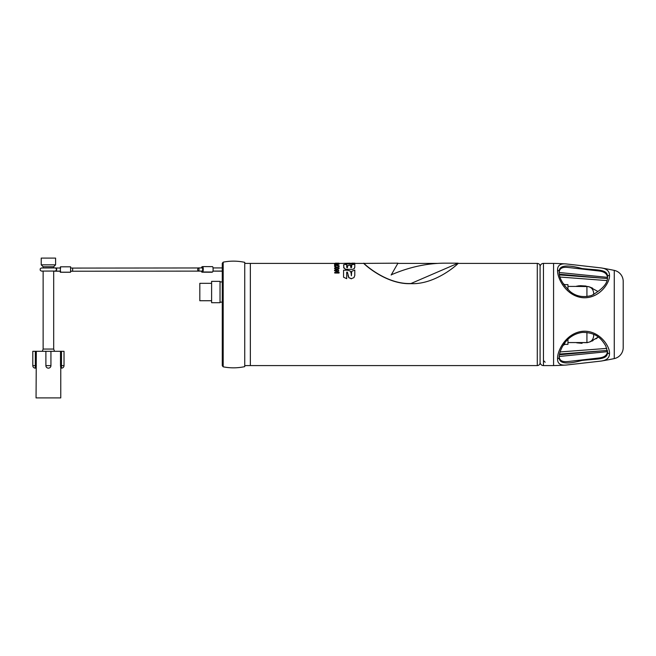<?xml version="1.0" encoding="UTF-8"?>
<svg xmlns="http://www.w3.org/2000/svg" width="656" height="656" viewBox="0 0 656 656"><rect width="100%" height="100%" fill="white"/><g stroke="black" fill="none" stroke-linecap="round" stroke-linejoin="round"><path stroke-width="0.98" d="M607.481 350.878C607.513 354.896 604.734 357.266 599.133 357.979L567.497 361.587C561.749 362.128 558.978 360.152 559.191 355.667M557.567 358.643A1.681 1.46 0 0 0 559.191 357.184C558.83 363.563 566.39 364.662 581.872 360.464C597.362 358.668 608.03 360.005 607.481 352.083A1.681 1.46 -0 0 0 609.481 353.518C609.539 357.791 606.734 360.308 601.076 361.071L566.095 365.056C560.199 365.564 557.362 363.424 557.567 358.643C557.092 351.509 565.423 333.338 582.266 331.321C599.01 329.722 610.064 346.171 609.481 353.518M244.737 365.589L250.354 365.589L250.354 263.392L250.354 365.589L537.289 365.589L537.289 263.392C538.994 263.556 539.929 264.499 540.093 266.205L540.093 362.219A3.37 3.37 0 0 0 543.463 365.589L553.574 365.589A336.905 336.905 0 0 0 566.095 365.056L601.076 361.071A336.905 336.905 0 0 0 614.262 358.594A11.234 11.234 0 0 0 623.2 347.598L623.2 281.383A11.234 11.234 0 0 0 614.262 270.387A336.905 336.905 0 0 0 601.076 267.91C606.726 268.665 609.522 271.182 609.481 275.463C610.08 282.793 598.928 299.398 582.085 297.644C565.292 295.479 557.116 277.447 557.567 270.346C557.362 265.549 560.208 263.417 566.095 263.925L601.076 267.91L566.095 263.925A336.905 336.905 0 0 0 553.574 263.392L543.463 263.392A3.37 3.37 0 0 0 540.093 266.762M553.574 365.589L553.574 263.392M607.448 351.649L559.215 356.479M559.191 273.314C558.978 268.829 561.749 266.853 567.497 267.394L599.133 271.002C604.734 271.715 607.522 274.085 607.481 278.103M559.215 272.502L607.448 277.34M560.109 277.045L606.8 280.579M559.543 274.921L607.325 278.538M602.815 278.201L559.404 274.192M559.404 354.789L602.815 350.78M607.481 276.898C608.005 268.993 597.452 270.313 582.028 268.542C566.464 264.327 558.846 265.409 559.191 271.797C558.887 277.677 562.643 284.335 570.458 291.772C576.444 296.504 583.52 297.726 591.687 295.43C602.782 289.14 608.046 282.957 607.481 276.898A1.681 1.46 -0 0 1 609.481 275.463M597.657 337.561L596.025 338.808M593.008 340.612L591.999 341.095M590.187 341.833L598.247 337.061M575.689 342.563L587.44 342.653M582.061 343.342L576.714 342.817M576.37 286.246L579.355 285.745M580.248 285.68L586.054 286.041M597.321 291.149L589.334 286.861L592.532 288.132M588.383 286.574L575.689 286.418M559.543 354.06L607.325 350.443M540.093 339.464L540.093 334.339M540.093 294.642L540.093 289.517M540.093 272.724L540.093 359.324M567.948 286.418L586.923 286.418C591.015 286.811 593.262 289.058 593.664 293.15L593.664 294.634M593.664 334.347L593.664 335.831C593.262 339.923 591.015 342.17 586.923 342.563L586.923 332.453M567.948 289.624L567.948 284.622L564.759 284.622L563.266 283.835M564.759 286.008L564.759 284.622M563.635 284.409L563.635 283.835M567.948 339.357L567.948 344.367L564.759 344.367L563.635 345.146L563.635 344.58M564.759 344.367L564.759 342.981M211.609 283.326L199.818 283.326L199.818 300.735L211.609 300.735M211.609 292.035L211.609 302.703L220.031 302.703L220.031 281.358L211.609 281.358L211.609 292.035M354.798 263.245L349.09 264.089L343.654 263.343M343.564 263.351L350.247 263.187M344.031 268.304L343.564 264.794L346.696 264.278L347.122 267.878L347.549 265.705L350.673 265.049L350.673 267.254L351.181 267.705L351.665 264.794L354.798 264.278L354.798 267.328L354.314 268.509L352.731 269.329L345.581 269.329L343.564 267.328M347.549 267.254L347.549 265.918M351.665 267.254L351.665 265.008M354.798 267.123L354.314 268.304M346.696 267.254L346.696 264.499M343.564 277.242L343.564 270.198L347.393 270.198L350.132 270.961L351.099 272.83L351.386 275.766L351.665 271.289L354.798 270.116L354.798 275.454L353.92 277.644L351.378 278.669L348.844 277.644L347.393 272.133L346.696 272.133L346.696 278.677L343.564 277.242M351.378 278.669L353.92 277.644M351.378 278.825L348.844 277.644M348.844 277.8L347.975 275.454M335.716 264.368L337.348 264.13L334.585 263.548L339.078 264.138L334.585 265.188L334.585 263.86L335.716 264.368M336.872 264.983L339.078 265.754L339.078 266.82L336.815 265.36L335.716 265.754L335.716 266.82L334.585 266.5L334.585 265.754L336.872 264.983M334.585 266.5L335.716 266.82M334.585 263.548L339.078 263.409M334.585 263.671L336.233 263.245M335.716 263.245L339.078 263.769L338.89 263.171L334.585 263.409M354.601 263.392L363.785 263.392C363.129 263.179 385.744 284.688 410.951 283.663C436.15 284.688 458.765 263.179 458.118 263.392L537.289 263.392M410.951 283.663L410.951 283.523C385.744 284.556 363.129 262.949 363.785 263.171C363.129 262.949 385.744 284.556 410.951 283.523L458.118 263.171L444.309 263.171C426.597 263.294 408.885 267.189 391.173 274.856C400.226 259.473 400.226 259.473 391.173 274.856M363.785 263.392L397.971 263.171L391.173 275.028M337.938 263.245L337.422 263.392M338.89 263.171L338.266 263.179M335.364 263.179L338.881 263.171M334.585 268.599L334.585 268.017L336.872 266.935L339.078 268.017L339.078 268.599L336.872 269.87L334.585 268.599M336.815 267.468L335.716 268.017L336.815 269.206L337.938 268.599L337.938 268.017L336.815 267.468M335.191 273.027L339.078 273.027L335.191 273.027L334.585 272.888L334.88 272.453M334.585 272.707L337.036 270.83L334.585 270.83L334.585 270.124L338.504 270.124L338.808 270.805L336.594 272.24L339.078 272.24L339.078 273.027M222.277 314.495L222.277 263.261L223.188 262.154L223.188 366.827L222.277 365.728L222.277 314.495M223.188 262.154A53.341 53.341 0 0 1 244.737 262.343L244.737 366.638A53.341 53.341 0 0 1 223.188 366.827M244.737 314.495L244.737 263.392L244.737 314.495M55.596 258.095L41.221 258.095L41.221 264.827L55.596 264.827L55.596 258.095M55.596 264.827L53.685 266.738L43.132 266.738L41.221 264.827M43.132 266.738L43.132 267.894M43.132 271.043L43.132 349.058L42.32 351.304M53.685 271.026L53.685 349.058L43.132 349.058M53.685 266.738L53.685 267.886M53.685 349.058L54.497 351.304M60.762 368.147L60.762 397.905L36.055 397.905L36.318 351.304L64.017 351.304L64.017 365.622A2.526 2.526 0 0 1 61.492 368.147L60.762 368.147L60.5 365.622L61.492 365.622L61.492 351.304L60.5 351.304L60.5 365.622M50.938 365.622L50.938 351.304L50.938 365.622L45.887 365.622L45.887 351.304L45.887 365.622A2.526 2.526 0 0 0 48.413 368.147A2.526 2.526 0 0 0 50.938 365.622L50.889 366.114M32.8 365.622A2.526 2.526 0 0 0 35.326 368.147L35.326 365.622L32.8 365.622L32.8 351.304L36.318 351.304M35.326 368.147L36.055 368.147M48.413 368.147L47.913 368.098M70.725 271.174L72.644 271.174L72.644 268.033L70.733 268.033M198.35 267.919A1.574 0.664 -89.7 0 0 197.694 269.493A1.574 0.664 -89.7 0 0 198.342 271.059A1.574 0.664 -89.7 0 0 198.358 271.059A1.574 0.664 -89.7 0 0 199.014 269.477A1.574 0.664 -89.7 0 0 198.358 267.919A1.574 0.664 -89.7 0 0 198.35 267.919L202.827 267.927M60.163 271.223L60.303 272.273L70.586 272.191L70.586 266.803L60.491 266.803L60.155 268.033M70.389 272.265L60.303 272.273L60.5 266.803L70.586 266.803M201.499 267.927A2.698 0.599 90.2 0 1 201.95 266.812L202.614 266.598A2.698 0.599 90.2 0 1 202.655 266.59A2.698 0.599 90.2 0 1 203.245 269.198A2.698 0.599 90.2 0 1 202.679 271.978L202.007 272.191A2.698 0.599 90.2 0 1 201.966 272.191A2.698 0.599 90.2 0 1 201.49 271.117M202.696 266.598L212.47 266.639A2.698 0.599 90.2 0 1 212.519 266.639A2.698 0.599 90.2 0 1 213.102 269.239A2.698 0.599 90.2 0 1 212.536 272.019L211.863 272.232A2.698 0.599 90.2 0 1 211.822 272.24A2.698 0.599 90.2 0 1 211.781 272.232M201.974 267.927L202.63 267.722L202.663 270.854M543.463 365.589L543.463 263.392M614.262 358.594L614.262 270.387M557.567 270.346A1.681 1.46 0 0 1 559.191 271.797M586.923 286.418L586.923 296.528M64.017 365.622L61.492 365.622L61.492 368.147M36.318 365.622L35.326 365.622L35.326 351.304M60.639 271.174L54.751 271.051A1.574 1.55 -85.7 0 0 54.784 271.059L54.784 271.059A1.574 1.55 -85.7 0 0 56.408 269.518A1.574 1.55 -85.7 0 0 54.94 267.919L54.94 267.919A1.574 1.55 -85.7 0 0 54.858 267.91M60.5 272.199L70.586 272.191M211.863 272.232L202.007 272.191M212.536 272.019L202.679 271.978M607.481 352.083L605.783 345.958C601.609 339.144 596.632 332.502 582.643 332.387C572.212 333.674 566.489 340.316 564.16 343.801C559.355 350.763 559.01 356.995 559.191 357.184M560.109 351.936L606.8 348.402M545.152 362.219L543.463 360.538M334.585 263.392L244.737 263.392M335.716 263.392L336.29 263.392M339.078 263.392L343.752 263.392M350.247 263.392L351.263 263.392M397.856 263.392L437.085 263.392M537.289 365.589C538.994 365.425 539.929 364.49 540.093 362.784M567.948 342.563L586.923 342.563M220.031 302.137L222.277 302.137M220.031 281.924L222.277 281.924M354.798 263.171L351.665 263.171M54.907 271.059L41.869 271.076M72.668 268.083L198.186 267.968M222.277 271.067L212.946 271.076M203.081 271.076L198.342 271.059M53.685 271.199L60.631 271.223M70.717 271.231L203.073 271.117M212.938 271.125L221.589 271.174M222.277 267.927L213.02 267.935M60.647 268.033L55.342 267.984C56.933 268.435 57.097 269.427 55.834 270.953C57.22 269.509 56.924 268.501 54.94 267.919L41.246 268.001L40.205 268.837L40.221 270.239L41.246 271.059L43.132 271.158M211.822 272.24L201.966 272.191M212.519 266.639L202.655 266.59"/></g></svg>
